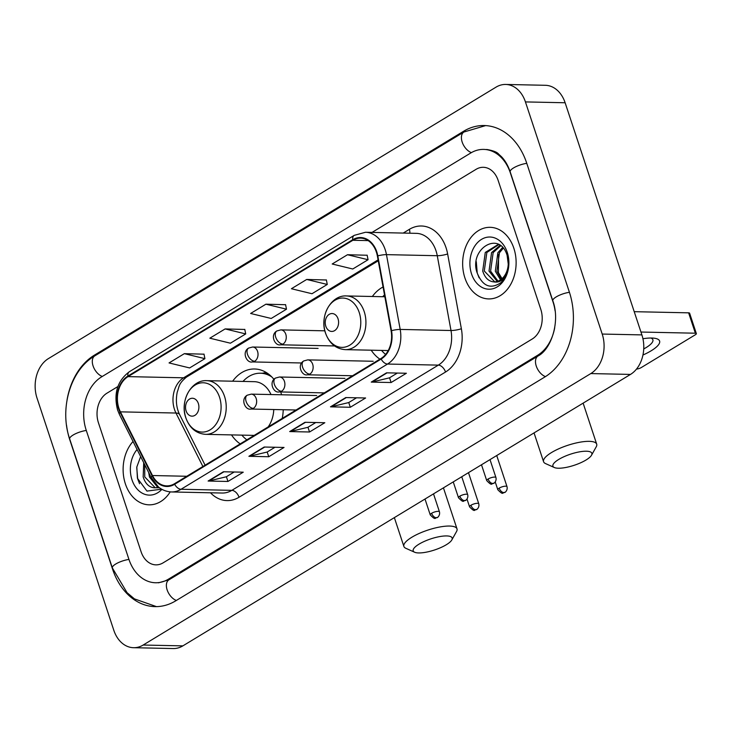 <?xml version="1.0" encoding="UTF-8"?>
<svg xmlns="http://www.w3.org/2000/svg" width="733" height="733" viewBox="0 0 733 733"><rect width="100%" height="100%" fill="white"/><g stroke="black" fill="none" stroke-linecap="round" stroke-linejoin="round"><path stroke-width="1.1" d="M371.2 350.191A39.536 29.522 -88.8 0 0 379.896 359.161M231.509 434.907A39.536 29.522 -88.8 0 0 240.204 443.877M282.232 418.387A39.536 29.522 -88.8 0 0 283.24 409.738M281.554 394.775A39.536 29.522 -88.8 0 0 280.766 392.128A39.536 29.522 -88.8 0 0 280.702 391.953M383.057 286.979A39.536 29.522 -88.8 0 0 372.346 296.499M273.922 379.318A39.536 29.522 -88.8 0 0 254.58 368.992A39.536 29.522 -88.8 0 0 232.654 381.206M125.38 483.872A35.807 26.736 -88.8 0 0 149.083 504.826A35.807 26.736 -88.8 0 0 170.212 491.889A35.807 26.736 -88.8 0 1 149.083 504.826A35.807 26.736 -88.8 0 1 125.38 483.872A35.807 26.736 -88.8 0 1 133.04 441.477A35.807 26.736 -88.8 0 0 125.38 483.872M464.914 277.963A35.807 26.736 -88.8 0 0 488.627 298.917A35.807 26.736 -88.8 0 0 513.86 248.285A35.807 26.736 -88.8 0 0 490.148 227.322A35.807 26.736 -88.8 0 0 464.914 277.963A35.807 26.736 -88.8 0 0 488.627 298.917A35.807 26.736 -88.8 0 0 513.86 248.285A35.807 26.736 -88.8 0 0 490.148 227.322A35.807 26.736 -88.8 0 0 464.914 277.963M118.911 408.235A23.868 17.821 91.2 0 1 128.046 376.625L352.875 240.277A23.868 17.821 91.2 0 1 360.563 238.133A23.868 17.821 91.2 0 1 377.376 256.028L391.101 330.821A23.868 17.821 91.2 0 1 380.968 358.51L174.481 483.734A23.868 17.821 91.2 0 1 166.785 485.878A23.868 17.821 91.2 0 1 152.473 475.534L120.404 411.854A23.868 17.821 91.2 0 1 118.911 408.235M118.508 408.483A24.464 18.27 -88.8 0 0 120.038 412.193L152.107 475.873A24.464 18.27 -88.8 0 0 174.656 484.284L381.151 359.06A24.464 18.27 -88.8 0 0 391.532 330.675L377.807 255.872A24.464 18.27 -88.8 0 0 352.692 239.737L127.863 376.075A24.464 18.27 -88.8 0 0 118.508 408.483M367.16 255.249L347.488 254.727L332.196 263.999L352.765 269.002L368.067 259.729L367.132 255.139M326.377 279.988L306.706 279.456L291.413 288.729L311.983 293.731L327.275 284.459L326.35 279.878M204.012 354.186L184.349 353.654L169.048 362.936L189.627 367.939L204.919 358.657L203.994 354.076M244.804 329.456L225.132 328.925L209.84 338.197L230.409 343.2L245.711 333.927L244.776 329.346M285.586 304.717L265.914 304.186L250.622 313.467L271.201 318.47L286.493 309.198L285.568 304.607M498.138 180.4A22.375 16.712 -88.8 0 0 483.322 167.298A22.375 16.712 -88.8 0 0 476.111 169.305L372.062 232.407L476.111 169.305A22.375 16.712 -88.8 0 1 483.322 167.298A22.375 16.712 -88.8 0 1 498.138 180.4L540.798 309.363L498.138 180.4M117.885 386.548L107 393.154A22.375 16.712 -88.8 0 0 98.442 422.785L141.093 551.757A22.375 16.712 -88.8 0 0 155.909 564.859A22.375 16.712 -88.8 0 0 163.12 562.843L532.231 339.003A22.375 16.712 -88.8 0 0 540.798 309.363A22.375 16.712 -88.8 0 1 532.231 339.003L163.12 562.843A22.375 16.712 -88.8 0 1 155.909 564.859A22.375 16.712 -88.8 0 1 141.093 551.757L98.442 422.785A22.375 16.712 -88.8 0 1 107 393.154L117.885 386.548M386.548 372.831L406.394 373.253L391.101 382.525L371.255 382.104L386.548 372.831M264.192 447.029L284.038 447.451L268.745 456.732L248.899 456.311L264.192 447.029M223.409 471.768L243.255 472.189L227.954 481.462L208.108 481.04L223.409 471.768M345.765 397.561L365.611 397.992L350.31 407.264L330.473 406.842L345.765 397.561M304.983 422.3L324.82 422.721L309.528 431.994L289.682 431.572L304.983 422.3M309.528 431.994L307.961 427.266M315.776 422.529L307.878 427.312L290.341 431.508A5.965 3.583 -121.2 0 1 289.682 431.572M350.31 407.264L348.752 402.527M356.559 397.799L348.67 402.582L331.133 406.769A5.965 3.583 -121.2 0 1 330.473 406.842M227.954 481.462L226.396 476.734M234.203 471.997L226.305 476.78L208.777 480.976A5.965 3.583 -121.2 0 1 208.108 481.04M268.745 456.732L267.179 451.995M274.985 447.258L267.096 452.05L249.559 456.238A5.965 3.583 -121.2 0 1 248.899 456.311M391.101 382.525L389.535 377.797M397.341 373.06L389.452 377.843L371.915 382.04A5.965 3.583 -121.2 0 1 371.255 382.104M265.914 304.186L286.493 309.198M225.132 328.925L245.711 333.927M184.349 353.654L204.919 358.657M306.706 279.456L327.275 284.459M347.488 254.727L368.067 259.729M555.083 310.865A40.278 30.071 -88.8 0 0 553.03 301.95L510.379 172.979A40.278 30.071 -88.8 0 0 483.707 149.404A40.278 30.071 -88.8 0 0 470.723 153.014L101.612 376.863A40.278 30.071 -88.8 0 0 86.21 430.207L128.861 559.178A40.278 30.071 -88.8 0 0 155.533 582.753A40.278 30.071 -88.8 0 0 168.508 579.134L537.619 355.294A40.278 30.071 -88.8 0 0 554.725 327.669M525.433 101.914A29.842 22.274 -88.8 0 0 505.678 84.451A29.842 22.274 -88.8 0 0 496.067 87.126L48.442 358.584A29.842 22.274 -88.8 0 0 37.026 398.101L113.798 630.243A29.842 22.274 -88.8 0 0 133.562 647.706A29.842 22.274 -88.8 0 0 143.173 645.031L590.798 373.573A29.842 22.274 -88.8 0 0 602.205 334.056L525.433 101.914L565.125 102.757A29.842 22.274 -88.8 0 0 545.37 85.294L505.678 84.451M133.562 647.706L173.245 648.549A29.842 22.274 -88.8 0 0 182.865 645.874L630.49 374.416A29.842 22.274 -88.8 0 0 641.897 334.899L565.125 102.757M66.52 425.122A64.156 47.902 -88.8 0 0 69.892 440.102L112.543 569.074A64.156 47.902 -88.8 0 0 155.02 606.622A64.156 47.902 -88.8 0 0 175.691 600.858L544.802 377.019A64.156 47.902 -88.8 0 0 569.349 292.055L526.688 163.083A64.156 47.902 -88.8 0 0 484.211 125.535A64.156 47.902 -88.8 0 0 463.54 131.299L94.429 355.139A64.156 47.902 -88.8 0 0 67.051 399.897M157.677 487.335L149.468 477.027L148.717 472.62M159.428 487.757L154.104 487.775A18.646 13.927 -88.8 0 0 154.416 487.784A18.646 13.927 -88.8 0 0 158.511 487.051L151.163 477.467M154.104 487.775C148.927 487.207 145.281 483.578 143.164 476.89L143.714 462.679M155.213 487.766L144.74 476.926L144.713 464.658M137.08 449.512A26.104 19.498 -88.8 0 0 132.004 479.849A26.104 19.498 -88.8 0 0 161.901 489.342M140.644 456.577L136.814 466.994L137.41 478.246L146.957 491.092L160.435 489.342M139.563 483.707L137.694 478.97L136.741 467.535M446.324 544.729A20.515 5.855 161.7 0 0 451.821 539.937A20.515 5.855 161.7 0 0 442.127 536.217A20.515 5.855 161.7 0 0 419.038 544.143A20.515 5.855 161.7 0 0 414.64 552.242A20.515 5.855 161.7 0 0 446.324 544.729M414.64 552.242L405.835 548.293A27.973 7.981 -18.3 0 1 403.883 546.433A27.973 7.981 -18.3 0 1 411.836 537.252A27.973 7.981 -18.3 0 1 439.644 527.018A27.973 7.981 -18.3 0 1 456.998 528.869A27.973 7.981 -18.3 0 1 456.54 531.517L451.821 539.937M198.341 403.498A8.952 6.679 -88.8 0 0 189.526 399.064A8.952 6.679 -88.8 0 0 186.109 410.92A8.952 6.679 -88.8 0 0 194.914 415.354A8.952 6.679 -88.8 0 0 198.341 403.498M270.999 394.546A26.855 20.048 -88.8 0 0 254.314 381.673L206.761 380.656C191.176 379.621 179.649 401.116 185.843 417.883C189.618 428.127 196.206 433.624 205.616 434.348A26.855 20.048 -88.8 0 0 224.536 396.379A26.855 20.048 -88.8 0 0 206.761 380.656M271.796 376.936A35.431 26.452 -88.8 0 0 260.453 373.216A35.431 26.452 -88.8 0 0 243.008 381.426M269.231 374.609A35.431 26.452 -88.8 0 0 262.432 373.262L260.453 373.216M241.872 435.127A35.431 26.452 -88.8 0 0 246.865 439.846M205.616 434.348L253.169 435.365A26.855 20.048 -88.8 0 0 254.269 435.347M268.168 426.918A26.855 20.048 -88.8 0 0 273.766 409.536M586.015 460.012A20.515 5.855 161.7 0 0 591.513 455.23A20.515 5.855 161.7 0 0 581.819 451.501A20.515 5.855 161.7 0 0 558.729 459.435A20.515 5.855 161.7 0 0 554.331 467.526A20.515 5.855 161.7 0 0 586.015 460.012M554.331 467.526L545.526 463.577A27.973 7.981 -18.3 0 1 543.574 461.717A27.973 7.981 -18.3 0 1 551.528 452.536A27.973 7.981 -18.3 0 1 579.336 442.311A27.973 7.981 -18.3 0 1 596.689 444.152A27.973 7.981 -18.3 0 1 596.231 446.809L591.513 455.23M338.032 318.782A8.952 6.679 -88.8 0 0 329.218 314.347A8.952 6.679 -88.8 0 0 325.8 326.203A8.952 6.679 -88.8 0 0 334.605 330.638A8.952 6.679 -88.8 0 0 338.032 318.782M384.504 294.886A35.431 26.452 -88.8 0 0 382.699 296.718M381.563 350.411A35.431 26.452 -88.8 0 0 385.631 354.433M642.933 338.738A29.842 8.512 -18.3 0 1 654.157 338.197A29.842 8.512 -18.3 0 1 651.106 350.823A29.842 8.512 -18.3 0 1 642.951 355.019M643.739 348.935A23.868 6.808 161.7 0 0 646.094 347.598A23.868 6.808 161.7 0 0 652.883 339.764A23.868 6.808 161.7 0 0 650.831 338.023M636.519 369.056A3.729 1.063 161.7 0 0 641.247 367.572L695.287 334.798A3.729 1.063 161.7 0 0 696.35 333.579A3.729 1.063 161.7 0 0 695.36 333.203L688.626 312.835L634.219 311.681M640.954 332.04L695.36 333.203M688.626 312.835A3.729 1.063 -18.3 0 1 689.616 313.211L696.35 333.579M503.04 280.345L498.422 272.603L498.587 254.324M500.529 279.832L495.306 271.247L497.872 252.711L502.591 247.497M501.363 279.218L496.882 271.283L499.448 252.748L503.259 248.24M497.212 281.426L489.012 271.118L491.568 252.573L500.153 245.381M498.037 281.142L490.588 271.146L493.144 252.61L500.712 245.793M493.648 281.866A18.646 13.927 -88.8 0 0 493.95 281.875A18.646 13.927 -88.8 0 0 508.253 264.063L507.108 255.304C499.549 230.015 469.102 248.789 476.945 272.337C482.36 286.154 490.313 289.617 500.813 282.746C504.881 278.906 507.41 273.739 508.39 267.233C505.99 278.348 501.07 283.222 493.648 281.866C488.462 281.298 484.825 277.67 482.708 270.981L485.273 252.445L497.881 244.648L499.155 244.749M494.757 281.857L484.284 271.018L486.849 252.473L498.66 244.694M471.548 273.94A26.104 19.498 -88.8 0 0 497.249 286.878A26.104 19.498 -88.8 0 0 507.236 252.299A26.104 19.498 -88.8 0 0 481.535 239.361A26.104 19.498 -88.8 0 0 471.548 273.94M479.107 277.798L477.238 273.061L476.276 261.626M128.046 376.625L183.607 377.807A23.868 17.821 -88.8 0 0 174.481 409.417A23.868 17.821 -88.8 0 0 175.975 413.036L202.894 466.5M403.223 233.076L409.362 229.347A7.458 4.48 -121.2 0 1 409.756 233.213M409.362 229.347A37.301 27.845 91.2 0 1 446.076 247.827A37.301 27.845 91.2 0 1 447.634 253.957L461.369 328.75A37.301 27.845 91.2 0 1 445.536 372.025L239.04 497.249A37.301 27.845 91.2 0 1 210.481 492.778M377.807 255.872A7.458 1.319 -10.4 0 1 386.465 254.635L437.262 255.716A29.842 22.274 -88.8 0 0 436.016 250.814A29.842 22.274 -88.8 0 0 416.262 233.351L365.455 232.269A29.842 22.274 91.2 0 1 386.465 254.635L400.191 329.429A29.842 22.274 91.2 0 1 387.528 364.044L181.033 489.268A7.458 4.48 -121.2 0 1 174.656 484.284M352.692 239.737A7.458 4.48 -121.2 0 1 354.222 235.357L129.384 371.704C117.344 380.794 113.423 393.584 117.61 410.059L119.433 414.466A7.458 2.877 -26.7 0 1 120.038 412.193M381.151 359.06A7.458 4.48 58.8 0 0 387.528 364.044L438.334 365.126A29.842 22.274 -88.8 0 0 450.997 330.51L437.262 255.716A7.458 1.319 169.6 0 0 447.634 253.957M391.532 330.675A7.458 1.319 -10.4 0 1 400.191 329.429L450.997 330.51A7.458 1.319 169.6 0 0 461.369 328.75M119.433 414.466L151.502 478.145A7.458 2.877 -26.7 0 1 152.107 475.873M239.04 497.249A7.458 4.48 -121.2 0 0 231.839 490.35L181.033 489.268A29.842 22.274 91.2 0 1 171.421 491.953L222.227 493.034A29.842 22.274 -88.8 0 0 231.839 490.35L438.334 365.126A7.458 4.48 -121.2 0 1 445.536 372.025M129.384 371.704A7.458 4.48 58.8 0 0 127.863 376.075M352.875 240.277L368.158 240.598M378.081 259.876L183.607 377.807A13.423 8.072 -121.2 0 0 186.53 377.064C178.55 383.689 179.466 385.961 177.221 392.192C175.59 400.493 176.396 407.969 179.631 414.603A13.423 5.177 153.3 0 0 175.975 413.036L120.404 411.854M152.473 475.534L186.805 476.267M305.505 422.309L290.341 431.508M264.723 447.048L249.559 456.238M223.941 471.777L208.777 480.976M346.297 397.579L331.133 406.769M387.079 372.84L371.915 382.04M156.459 606.622L134.441 598.888L127.029 592.64L112.351 567.938L69.69 438.966C59.217 408.904 70.295 370.055 94.814 355.853L463.925 132.013A11.939 7.174 58.8 0 0 462.34 142.532A11.939 7.174 58.8 0 0 471.401 152.62M526.78 163.34A11.939 3.408 161.7 0 0 513.576 167.921A11.939 3.408 161.7 0 0 510.177 171.843L552.829 300.814C560.443 321.228 551.28 349.32 538.004 356.018L168.892 579.858L158.511 582.817M569.431 292.311A11.939 3.408 161.7 0 0 556.228 296.892A11.939 3.408 161.7 0 0 552.829 300.814M545.453 376.615A11.939 7.174 -121.2 0 1 536.419 366.518A11.939 7.174 -121.2 0 1 538.004 356.018M176.351 600.455A11.939 7.174 -121.2 0 1 167.307 590.367A11.939 7.174 -121.2 0 1 168.892 579.858M112.351 567.938A11.939 3.408 -18.3 0 1 115.741 564.016A11.939 3.408 -18.3 0 1 128.944 559.435M69.69 438.966A11.939 3.408 -18.3 0 1 73.089 435.054A11.939 3.408 -18.3 0 1 86.292 430.463M94.814 355.853A11.939 7.174 58.8 0 0 93.228 366.363A11.939 7.174 58.8 0 0 102.272 376.46M641.897 334.899L602.205 334.056M630.49 374.416L590.798 373.573M182.865 645.874L143.173 645.031M465.089 131.326L463.54 131.299M95.941 355.166L94.429 355.139M539.076 355.322L537.619 355.294M170.019 579.171L168.508 579.134M219.534 397.204A24.665 18.417 -88.8 0 0 195.253 384.981A24.665 18.417 -88.8 0 0 185.816 417.654A24.665 18.417 -88.8 0 0 210.096 429.877A24.665 18.417 -88.8 0 0 219.534 397.204M267.133 373.06A35.77 26.709 -88.8 0 0 262.341 373.262M359.225 312.496A24.665 18.417 -88.8 0 0 334.944 300.264A24.665 18.417 -88.8 0 0 325.507 332.938A24.665 18.417 -88.8 0 0 349.788 345.161A24.665 18.417 -88.8 0 0 359.225 312.496M364.228 311.662A26.855 20.048 -88.8 0 0 346.452 295.94C330.867 294.904 319.341 316.409 325.534 333.176C329.309 343.42 335.897 348.908 345.307 349.641A26.855 20.048 -88.8 0 0 364.228 311.662M301.52 362.972L252.299 361.928C246.856 363.449 241.459 352.225 248.588 348.093A7.458 4.48 58.8 0 0 247.497 354.36A7.458 4.48 -121.2 0 0 254.699 361.259A7.458 5.571 -88.8 0 0 257.558 351.373A7.458 5.571 -88.8 0 0 252.619 347.011L318.104 348.404M252.299 361.928A7.458 5.571 -88.8 0 0 254.699 361.259M470.943 505.248A4.847 1.384 161.7 0 0 469.569 506.842C475.57 513.137 474.114 509.252 476.688 509.462A4.847 2.914 58.8 0 1 475.635 509.728A4.847 2.914 -121.2 0 1 470.943 505.248A4.847 1.384 161.7 0 1 475.772 503.47A4.847 1.384 161.7 0 1 478.777 503.791L468.479 472.666M334.532 345.949L280.547 344.794C275.095 346.324 269.698 335.091 276.836 330.959A7.458 4.48 58.8 0 0 275.736 337.235A7.458 4.48 -121.2 0 0 282.947 344.125A7.458 5.571 -88.8 0 0 285.797 334.248A7.458 5.571 -88.8 0 0 280.858 329.887L324.866 330.821M280.547 344.794A7.458 5.571 -88.8 0 0 282.947 344.125M499.191 488.123A4.847 1.384 161.7 0 0 497.808 489.708C503.818 496.012 502.362 492.118 504.927 492.338A4.847 2.914 58.8 0 1 503.873 492.603A4.847 2.914 -121.2 0 1 499.191 488.123A4.847 1.384 161.7 0 1 504.011 486.345A4.847 1.384 161.7 0 1 507.016 486.666L496.727 455.541M431.618 513.274A4.847 1.384 161.7 0 0 430.244 514.868C436.245 521.163 434.797 517.278 437.363 517.489A4.847 2.914 58.8 0 1 436.309 517.755A4.847 2.914 -121.2 0 1 431.618 513.274A4.847 1.384 161.7 0 1 436.447 511.506A4.847 1.384 161.7 0 1 439.452 511.817L433.515 493.868M296.059 410.004L250.924 409.041C245.482 410.562 240.085 399.338 247.213 395.206A7.458 4.48 58.8 0 0 246.123 401.482A7.458 4.48 -121.2 0 0 253.334 408.373A7.458 5.571 -88.8 0 0 256.184 398.495A7.458 5.571 -88.8 0 0 251.245 394.134L316.729 395.527M250.924 409.041A7.458 5.571 -88.8 0 0 253.334 408.373M459.866 496.149A4.847 1.384 161.7 0 0 458.491 497.734C464.493 504.038 463.036 500.144 465.602 500.364A4.847 2.914 58.8 0 1 464.548 500.63A4.847 2.914 -121.2 0 1 459.866 496.149A4.847 1.384 161.7 0 1 464.685 494.372A4.847 1.384 161.7 0 1 467.691 494.693L461.753 476.743M324.307 392.879L279.172 391.917C273.73 393.438 268.333 382.214 275.461 378.081A7.458 4.48 58.8 0 0 274.371 384.358A7.458 4.48 -121.2 0 0 281.573 391.248A7.458 5.571 -88.8 0 0 284.431 381.371A7.458 5.571 -88.8 0 0 279.493 377L344.977 378.393M279.172 391.917A7.458 5.571 -88.8 0 0 281.573 391.248M488.114 479.015A4.847 1.384 161.7 0 0 486.73 480.61C492.732 486.914 491.284 483.02 493.85 483.23A4.847 2.914 58.8 0 1 492.796 483.496A4.847 2.914 -121.2 0 1 488.114 479.015A4.847 1.384 161.7 0 1 492.933 477.247A4.847 1.384 161.7 0 1 495.939 477.568L490.001 459.609M352.546 375.754L307.411 374.792C301.969 376.313 296.572 365.08 303.709 360.957A7.458 4.48 58.8 0 0 302.61 367.224A7.458 4.48 -121.2 0 0 309.821 374.123A7.458 5.571 -88.8 0 0 312.67 364.237A7.458 5.571 -88.8 0 0 307.732 359.876L373.216 361.268M307.411 374.792A7.458 5.571 -88.8 0 0 309.821 374.123M151.502 478.145C156.12 486.84 162.763 491.44 171.421 491.953M365.455 232.269L354.222 235.357M179.631 414.603L205.093 465.171M378.246 260.801L186.53 377.064M485.649 125.59L463.925 132.013M486.685 149.468C493.117 150.567 497.111 152.125 498.669 154.141L501.491 156.734C505.138 160.536 508.042 165.576 510.177 171.843M443.438 487.857L456.998 528.869M394.354 517.617L403.883 546.433M262.277 373.262L266.207 372.474M583.129 403.141L596.689 444.152M384.852 296.764L346.452 295.94M388.224 350.557L345.307 349.641M534.045 432.901L543.574 461.717M248.588 348.093L252.619 347.011M469.569 506.842L467.003 499.081M478.777 503.791C479.776 508.024 475.836 510.205 476.688 509.462M276.836 330.959L280.858 329.887M497.808 489.708L495.242 481.957M507.016 486.666C508.024 490.899 504.084 493.08 504.927 492.338M430.244 514.868L425.003 499.026M439.452 511.817C440.451 516.05 436.511 518.231 437.363 517.489M247.213 395.206L251.245 394.134M458.491 497.734L453.251 481.902M467.691 494.693C468.699 498.926 464.759 501.106 465.602 500.364M275.461 378.081L279.493 377M486.73 480.61L481.489 464.777M495.939 477.568C496.937 481.801 492.997 483.972 493.85 483.23M303.709 360.957L307.732 359.876"/></g></svg>
